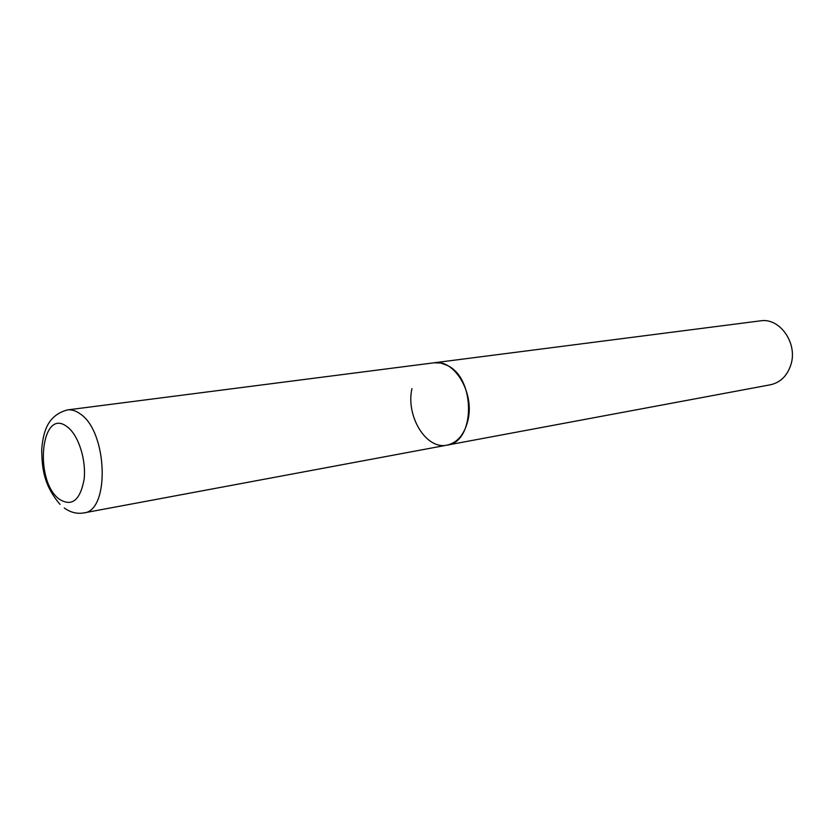 <?xml version="1.0" encoding="UTF-8"?>
<svg xmlns="http://www.w3.org/2000/svg" width="834" height="834" viewBox="0 0 834 834"><rect width="100%" height="100%" fill="white"/><g stroke="black" fill="none" stroke-linecap="round" stroke-linejoin="round"><path stroke-width="1.25" d="M447.431 365.48L440.779 363.04L434.107 362.79C454.29 358.86 474.713 392.783 467.968 420.2C464.486 434.378 457.522 442.687 447.076 445.127C475.328 442.26 475.912 378.573 447.431 365.48M64.249 507.969C70.442 512.42 76.926 514.078 83.692 512.941L447.076 445.127C426.216 450.016 405.626 416.114 411.954 388.613M83.692 512.941C110.151 511.138 107.607 431.345 80.095 413.81C75.811 410.703 71.599 409.4 67.471 409.911L760.389 320.85C779.675 317.379 797.961 343.212 790.893 364.698C787.233 375.832 780.426 382.525 770.46 384.776L447.076 445.127M67.377 426.945C41.189 405.939 33.433 480.071 59.172 499.118C71.714 507.009 80.012 500.556 84.057 479.738C86.496 460.201 78.5 435.119 67.377 426.945M67.471 409.911C47.413 415.332 43.17 432.043 41.7 449.536C42.023 468.499 43.66 485.065 60.017 504.372"/></g></svg>
